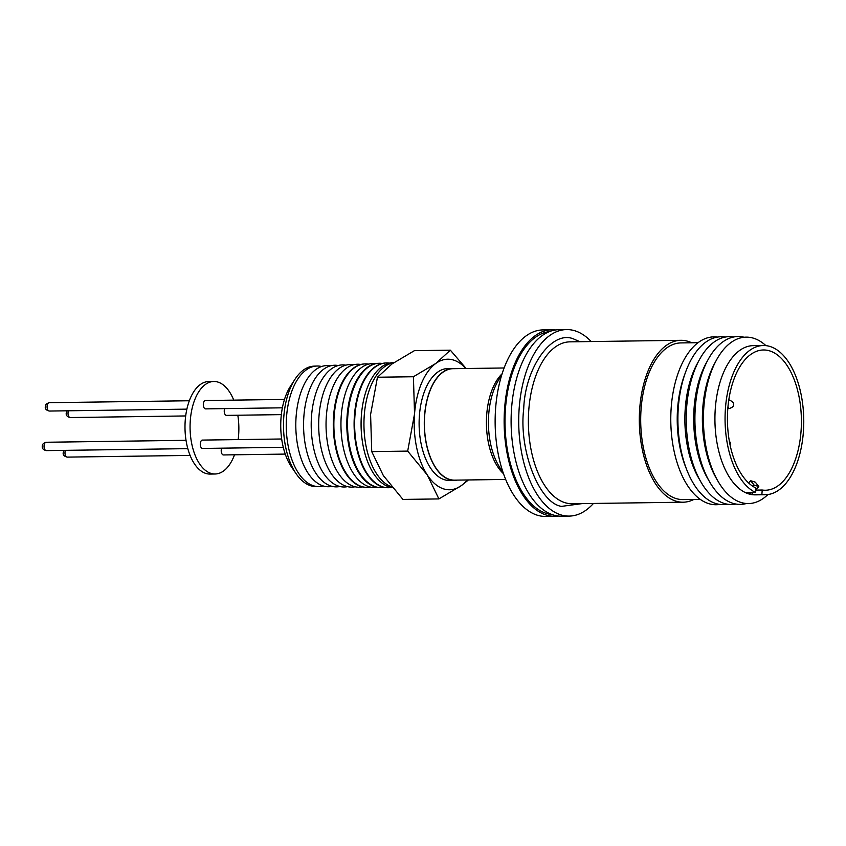 <?xml version="1.0" encoding="UTF-8"?>
<svg xmlns="http://www.w3.org/2000/svg" width="846" height="846" viewBox="0 0 846 846"><rect width="100%" height="100%" fill="white"/><g stroke="black" fill="none" stroke-linecap="round" stroke-linejoin="round"><path stroke-width="1.27" d="M551.973 514.548A91.611 48.307 -90.8 0 1 546.368 513.427A91.611 48.307 -90.8 0 1 505.03 418.368A91.611 48.307 -90.8 0 1 549.435 331.611M582.133 503.603L561.469 506.384C539.23 503.137 518.598 449.977 523.706 409.052C524.996 366.942 552.65 328.84 574.339 339.288L579.891 341.71M205.832 400.581A4.177 2.2 89.2 0 0 205.451 400.528A4.177 2.2 89.2 0 0 203.315 404.377A4.177 2.2 89.2 0 0 205.197 408.83A4.177 2.2 89.2 0 0 205.567 408.882L282.395 407.814M221.652 448.179A4.177 2.2 89.2 0 0 223.09 454.894A4.177 2.2 89.2 0 0 223.471 454.947L285.25 454.091M202.797 440.142A4.177 2.2 89.2 0 0 202.427 440.089A4.177 2.2 89.2 0 0 200.28 443.939A4.177 2.2 89.2 0 0 202.162 448.391A4.177 2.2 89.2 0 0 202.543 448.443L283.283 447.323M224.687 408.618A4.177 2.2 89.2 0 0 226.125 415.333A4.177 2.2 89.2 0 0 226.506 415.386L281.348 414.625M233.76 400.137A46.255 24.397 89.2 0 0 217.972 382.096A46.255 24.397 89.2 0 0 213.816 381.483A46.255 24.397 89.2 0 0 190.107 424.132A46.255 24.397 89.2 0 0 210.95 473.379A46.255 24.397 89.2 0 0 215.106 473.993A46.255 24.397 89.2 0 0 234.522 454.799M213.816 381.483L208.751 381.546A46.255 24.397 89.2 0 0 185.031 424.195A46.255 24.397 89.2 0 0 205.874 473.443A46.255 24.397 89.2 0 0 210.03 474.067L215.106 473.993M504.121 367.978L453.022 368.687A55.741 29.388 89.2 0 0 424.449 420.071A55.741 29.388 89.2 0 0 449.564 479.407A55.741 29.388 89.2 0 0 454.566 480.147L505.665 479.439M555.515 329.972A93.272 49.174 89.2 0 0 552.026 329.781A93.272 49.174 89.2 0 0 504.216 415.767A93.272 49.174 89.2 0 0 546.241 515.055A93.272 49.174 89.2 0 0 554.616 516.293A93.272 49.174 89.2 0 0 558.096 516.018M552.026 329.781L543.026 329.908A93.272 49.174 89.2 0 0 495.217 415.894A93.272 49.174 89.2 0 0 537.242 515.182A93.272 49.174 89.2 0 0 545.617 516.42L554.616 516.293M591.195 341.551A93.272 49.174 89.2 0 0 574.984 330.818A93.272 49.174 89.2 0 0 566.609 329.58A93.272 49.174 89.2 0 0 518.799 415.566A93.272 49.174 89.2 0 0 560.824 514.854A93.272 49.174 89.2 0 0 569.199 516.092A93.272 49.174 89.2 0 0 593.437 503.444M566.609 329.58L559.005 329.686A93.272 49.174 89.2 0 0 511.185 415.672A93.272 49.174 89.2 0 0 553.21 514.96A93.272 49.174 89.2 0 0 561.585 516.197L569.199 516.092M691.679 342.767A80.952 42.691 89.2 0 0 688.158 341.382A80.952 42.691 89.2 0 0 680.882 340.304A80.952 42.691 89.2 0 0 639.386 414.942A80.952 42.691 89.2 0 0 675.859 501.128A80.952 42.691 89.2 0 0 683.124 502.207A80.952 42.691 89.2 0 0 693.847 499.447M698.066 342.683L680.924 342.916A78.34 41.306 89.2 0 0 640.76 415.143A78.34 41.306 89.2 0 0 676.06 498.548A78.34 41.306 89.2 0 0 683.092 499.595L700.245 499.352M717.44 337.089A83.944 44.256 89.2 0 0 670.994 410.892A83.944 44.256 89.2 0 0 708.673 503.613A83.944 44.256 89.2 0 0 719.766 504.406M725.17 337.078A83.944 44.256 89.2 0 0 685.472 372.42L684.287 375.687A78.34 41.306 89.2 0 0 685.556 466.738L686.825 469.974A83.944 44.256 89.2 0 0 715.79 503.518A83.944 44.256 89.2 0 0 727.486 504.195M685.472 372.42A83.944 44.256 89.2 0 0 686.825 469.974M733.672 336.994A83.944 44.256 89.2 0 0 699.251 359.984L697.041 364.087A78.34 41.306 89.2 0 0 698.616 477.99L700.943 482.019A83.944 44.256 89.2 0 0 724.113 503.402A83.944 44.256 89.2 0 0 735.988 504.047M699.251 359.984A83.944 44.256 89.2 0 0 700.943 482.019M744.131 337.247A83.944 44.256 89.2 0 0 707.943 359.867L705.924 363.59A78.858 41.581 89.2 0 0 707.52 478.233L709.635 481.903A83.944 44.256 89.2 0 0 732.805 503.275A83.944 44.256 89.2 0 0 746.436 503.507M707.943 359.867A83.944 44.256 89.2 0 0 709.635 481.903M765.884 345.623A83.225 43.886 89.2 0 0 753.627 338.241A83.225 43.886 89.2 0 0 716.34 360.269L714.616 363.473A78.858 41.581 89.2 0 0 716.202 478.117L718.021 481.268A83.225 43.886 89.2 0 0 740.99 502.461A83.225 43.886 89.2 0 0 767.946 494.529M716.34 360.269A83.225 43.886 89.2 0 0 718.021 481.268M763.378 345.506L753.236 345.644A74.617 39.339 89.2 0 0 714.986 414.434A74.617 39.339 89.2 0 0 748.604 493.863A74.617 39.339 89.2 0 0 755.309 494.857L765.45 494.72A74.617 39.339 89.2 0 0 803.7 425.929A74.617 39.339 89.2 0 0 770.082 346.5A74.617 39.339 89.2 0 0 763.378 345.506A74.617 39.339 89.2 0 0 725.255 411.315A74.617 39.339 89.2 0 0 755.647 492.52L746.521 492.647M755.647 492.52L755.986 488.089A70.133 36.981 -90.8 0 1 727.613 411.664A70.133 36.981 -90.8 0 1 763.441 349.98A70.133 36.981 -90.8 0 1 769.744 350.91A70.133 36.981 -90.8 0 1 801.342 425.58A70.133 36.981 -90.8 0 1 765.387 490.246A70.133 36.981 -90.8 0 1 762.225 490.024L761.876 494.466L752.168 494.593L747.134 492.636M762.225 490.024L755.838 490.12M366.466 487.37A61.737 32.55 -90.8 0 1 366.159 487.37A61.737 32.55 -90.8 0 1 361.136 486.545A61.737 32.55 -90.8 0 1 333.61 415.598A61.737 32.55 -90.8 0 1 364.446 363.928A61.737 32.55 -90.8 0 1 364.753 363.917M362.479 486.915A61.515 32.434 -90.8 0 1 326.376 415.735A61.515 32.434 -90.8 0 1 360.787 364.478M355.077 486.778A61.282 32.317 -90.8 0 1 319.016 415.872A61.282 32.317 -90.8 0 1 353.385 364.827M347.526 486.63A61.06 32.19 -90.8 0 1 311.529 416.021A61.06 32.19 -90.8 0 1 345.845 365.176M339.849 486.492A60.817 32.074 -90.8 0 1 303.894 416.158A60.817 32.074 -90.8 0 1 338.167 365.525M332.023 486.344A60.584 31.947 -90.8 0 1 296.132 416.306A60.584 31.947 -90.8 0 1 330.352 365.895M323.214 485.953A60.288 31.788 -90.8 0 1 318.371 486.587A60.288 31.788 -90.8 0 1 313.464 485.784A60.288 31.788 -90.8 0 1 286.572 416.496A60.288 31.788 -90.8 0 1 316.7 366.032A60.288 31.788 -90.8 0 1 321.565 366.519M368.666 364.118A61.747 32.56 89.2 0 0 365.06 363.896A61.747 32.56 89.2 0 0 334.202 415.587A61.747 32.56 89.2 0 0 361.75 486.556A61.747 32.56 89.2 0 0 366.773 487.37A61.747 32.56 89.2 0 0 370.368 487.053M376.946 487.285A61.97 32.677 -90.8 0 1 341.287 415.449A61.97 32.677 -90.8 0 1 375.233 363.706M380.658 487.603L379.939 487.592A62.149 32.772 -90.8 0 1 374.873 486.767A62.149 32.772 -90.8 0 1 347.156 415.333A62.149 32.772 -90.8 0 1 378.215 363.315L378.934 363.283A62.17 32.783 89.2 0 0 347.865 415.323A62.17 32.783 89.2 0 0 375.592 486.778A62.17 32.783 89.2 0 0 380.658 487.603A62.17 32.783 89.2 0 0 383.989 487.338M382.276 363.463A62.17 32.783 89.2 0 0 378.934 363.283M387.605 487.708A62.371 32.888 -90.8 0 1 387.331 487.708A62.371 32.888 -90.8 0 1 382.255 486.884A62.371 32.888 -90.8 0 1 354.442 415.196A62.371 32.888 -90.8 0 1 385.607 362.997A62.371 32.888 -90.8 0 1 385.882 362.987M389.424 363.135A62.393 32.899 89.2 0 0 386.146 362.966A62.393 32.899 89.2 0 0 354.971 415.185A62.393 32.899 89.2 0 0 382.804 486.894A62.393 32.899 89.2 0 0 387.88 487.719A62.393 32.899 89.2 0 0 391.148 487.465M392.333 487.666A62.583 33.005 -90.8 0 1 389.34 487A62.583 33.005 -90.8 0 1 361.422 415.069A62.583 33.005 -90.8 0 1 393.834 362.67M457.21 480.116A55.963 29.504 -90.8 0 1 454.577 480.369A55.963 29.504 -90.8 0 1 424.586 415.312A55.963 29.504 -90.8 0 1 453.022 368.465A55.963 29.504 -90.8 0 1 455.666 368.655M454.577 480.369L449.395 480.443A55.963 29.504 -90.8 0 1 419.415 415.386A55.963 29.504 -90.8 0 1 447.841 368.539L453.022 368.465M316.7 366.032L313.898 366.149A60.203 31.746 89.2 0 0 294.884 379.41L290.527 386.157A51.68 27.252 89.2 0 0 281.02 418.03A51.68 27.252 89.2 0 0 291.648 467.193L296.195 473.813A60.203 31.746 89.2 0 0 310.672 485.741A60.203 31.746 89.2 0 0 315.569 486.535L318.371 486.587M294.884 379.41A60.203 31.746 89.2 0 0 283.822 416.549A60.203 31.746 89.2 0 0 296.195 473.813M393.728 362.733A62.678 33.047 89.2 0 0 363.96 422.038A62.678 33.047 89.2 0 0 391.656 486.852M465.776 368.507A65.29 34.422 89.2 0 0 435.88 363.399A65.29 34.422 89.2 0 0 414.54 413.874A65.29 34.422 89.2 0 0 427.293 474.966A65.29 34.422 89.2 0 0 443.664 488.903A65.29 34.422 89.2 0 0 461.366 485.583L438.894 498.918L427.293 474.966L407.687 451.108L414.54 413.874L413.408 376.734L435.88 363.399L450.347 350.17L414.392 350.667L391.92 364.002L377.453 377.231L370.59 414.477L371.732 451.616L383.344 475.568L402.95 499.426L438.894 498.918M377.453 377.231L413.408 376.734M450.347 350.17L466.125 368.507M371.732 451.616L407.687 451.108M468.441 479.957L461.366 485.583A65.29 34.422 89.2 0 0 467.32 479.968M761.876 494.466A74.617 39.339 89.2 0 0 765.45 494.72M753.236 492.552L751.47 494.455L746.796 492.996M752.951 486.365L754.124 485.096L758.799 486.556L755.869 489.718M758.799 486.556L755.33 482.178L750.656 480.718L754.124 485.096M748.604 482.929L750.656 480.718M238.16 439.592A46.255 24.397 89.2 0 0 237.821 415.227M48.973 410.987A4.177 2.2 89.2 0 0 49.343 411.05C46.234 410.31 44.901 408.798 45.335 406.514C45.166 404.822 46.467 403.553 49.227 402.696A4.177 2.2 89.2 0 0 47.101 406.186A4.177 2.2 89.2 0 0 48.973 410.987M65.428 450.347A4.177 2.2 89.2 0 0 65.005 452.25A4.177 2.2 89.2 0 0 66.866 457.062A4.177 2.2 89.2 0 0 67.236 457.115C64.137 456.375 62.794 454.862 63.228 452.578L64.032 450.368M45.938 450.558A4.177 2.2 89.2 0 0 46.308 450.611C43.199 449.871 41.866 448.359 42.3 446.075C42.131 444.383 43.432 443.114 46.192 442.257A4.177 2.2 89.2 0 0 44.077 445.757A4.177 2.2 89.2 0 0 45.938 450.558M68.463 410.786A4.177 2.2 89.2 0 0 68.04 412.689A4.177 2.2 89.2 0 0 69.901 417.49A4.177 2.2 89.2 0 0 70.271 417.554C67.162 416.814 65.829 415.301 66.263 413.017L67.067 410.796M501.625 375.328L499.214 379.05A57.052 30.086 89.2 0 0 492.203 394.86A57.052 30.086 89.2 0 0 500.462 468.504L502.968 472.163M503.497 473.707A55.741 29.388 -90.8 0 1 490.12 395.547A55.741 29.388 -90.8 0 1 502.112 373.773M680.882 340.304L569.95 341.847A80.952 42.691 89.2 0 0 528.443 416.475A80.952 42.691 89.2 0 0 564.917 502.661A80.952 42.691 89.2 0 0 564.927 502.661A80.952 42.691 89.2 0 0 572.192 503.74L683.124 502.207M727.835 408.438L729.548 408.407A4.177 2.2 -90.8 0 1 729.167 408.354A4.177 2.2 -90.8 0 1 727.941 407.148M49.607 402.749A4.177 2.2 89.2 0 0 49.227 402.696L189.335 400.75M46.572 442.31A4.177 2.2 89.2 0 0 46.192 442.257L186.035 440.311M728.744 400.274A4.177 2.2 -90.8 0 1 729.432 400.052A4.177 2.2 -90.8 0 1 729.802 400.105M730.151 445.324L730.278 442.659L729.294 440.861M729.548 408.407C732.509 407.434 733.81 406.154 733.44 404.589C734.349 403.32 733.017 401.808 729.432 400.052L728.776 400.063M205.451 400.528L284.499 399.428M202.427 440.089L281.686 438.989M364.446 363.928L365.06 363.896M385.607 362.997L386.146 362.966M387.331 487.708L387.88 487.719M366.159 487.37L366.773 487.37M49.343 411.05L186.881 409.136M67.236 457.115L190.096 455.412M46.308 450.611L187.823 448.644M70.271 417.554L185.697 415.946"/></g></svg>
